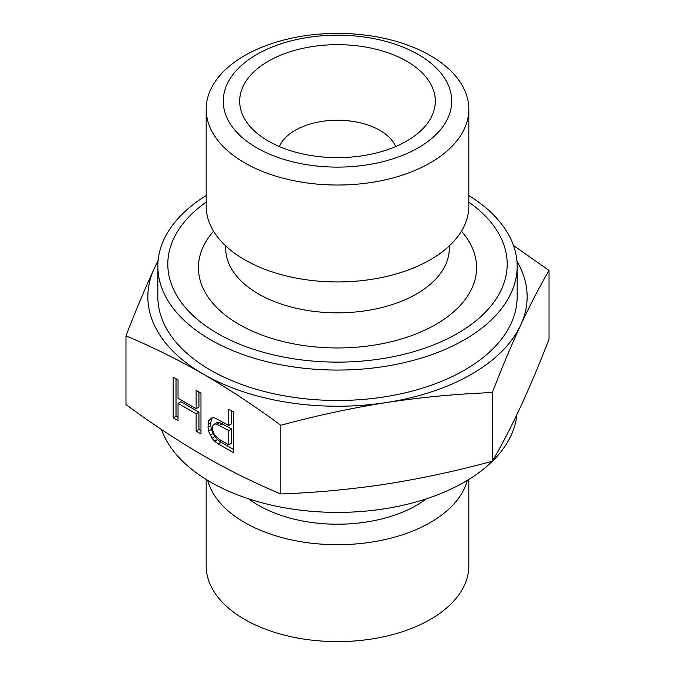 <?xml version="1.0" encoding="UTF-8"?>
<svg xmlns="http://www.w3.org/2000/svg" width="675" height="675" viewBox="0 0 675 675"><rect width="100%" height="100%" fill="white"/><g stroke="black" fill="none" stroke-linecap="round" stroke-linejoin="round"><path stroke-width="1.01" d="M125.972 335.888L125.972 404.553C151.656 423.529 177.466 440.572 203.394 455.676C229.323 470.509 255.133 483.275 280.825 493.957C315.908 492.674 351.16 489.358 386.581 484.009C422.01 478.398 457.262 470.804 492.345 461.236C501.753 445.12 511.194 426.904 520.687 406.586C530.179 386.007 539.629 363.513 549.028 339.112L549.028 270.447C539.629 286.554 530.179 304.771 520.687 325.088C511.194 345.676 501.753 368.17 492.345 392.572C457.262 393.854 422.01 397.17 386.581 402.511C351.16 408.122 315.908 415.716 280.825 425.292C255.133 406.316 229.323 389.281 203.394 374.178C177.466 359.336 151.656 346.579 125.972 335.888C135.371 311.487 144.821 288.993 154.313 268.414L158.136 260.297M492.345 461.236L492.345 392.572M280.825 493.957L280.825 425.292M228.766 425.495L228.766 409.193L233.618 411.995L233.618 452.748L218.177 443.829L214.642 441.281L212.001 438.227L208.474 431.097L208.027 427.275L208.474 420.905L212.001 417.85L214.642 417.85L228.766 425.495L231.584 423.866L231.584 410.822M178.031 420.652L173.18 417.85L173.18 377.106L178.031 379.907L178.031 398.242L196.121 408.687L196.121 390.344L200.973 393.145L200.973 433.898L196.121 431.097L196.121 413.775L178.031 403.338L178.031 420.652M513.506 245.497L549.028 270.447M158.043 261.343A189.65 109.493 0 0 0 154.313 268.414A189.65 109.493 0 0 0 203.394 374.178A189.65 109.493 0 0 0 386.581 402.511A189.65 109.493 0 0 0 471.606 374.178A189.65 109.493 0 0 0 520.687 325.088A189.65 109.493 0 0 0 516.957 261.343M157.832 266.338L157.832 296.747A179.668 103.731 0 0 0 268.743 392.588A179.668 103.731 0 0 0 464.543 370.102A179.668 103.731 0 0 0 517.168 296.747L517.168 266.338A179.668 103.731 180 0 1 464.543 339.685A179.668 103.731 180 0 1 268.743 362.171A179.668 103.731 180 0 1 157.832 266.338A179.668 103.731 180 0 1 206.17 195.547M468.83 202.112A169.687 97.968 180 0 1 457.49 333.425A169.687 97.968 180 0 1 223.636 336.791A169.687 97.968 180 0 1 206.17 202.112M468.83 109.207L468.83 206.12A131.33 75.819 180 0 1 387.754 276.176A131.33 75.819 180 0 1 244.637 259.74A131.33 75.819 180 0 1 206.17 206.12L206.17 109.207A131.33 75.819 180 0 1 287.246 39.158A131.33 75.819 180 0 1 430.363 55.595A131.33 75.819 180 0 1 468.83 109.207A131.33 75.819 180 0 1 387.754 179.255A131.33 75.819 180 0 1 244.637 162.818A131.33 75.819 180 0 1 206.17 109.207M256.719 147.791A114.235 65.956 180 0 1 256.719 54.515A114.235 65.956 180 0 1 418.281 54.515A114.235 65.956 180 0 1 418.281 147.791A114.235 65.956 180 0 1 256.719 147.791M213.325 424.727L212.439 426.769L212.439 429.823L214.642 435.173L219.502 439.501L228.766 444.85L228.766 430.582L216.852 424.221L214.642 423.968L213.325 424.727M228.766 444.85L231.584 443.222L231.584 428.954L219.679 422.592L217.468 422.339L214.642 423.968M228.766 430.582L231.584 428.954M219.502 425.242L222.32 423.605M216.852 424.221L219.679 422.592M210.237 418.871L212.001 417.85M208.474 420.905L212.532 417.85M208.027 424.221L210.853 422.592L211.292 419.276M208.027 427.275L210.853 425.647L210.853 422.592M208.474 431.097L211.292 429.469L210.853 425.647M210.237 435.173L213.055 433.544L211.292 429.469M212.001 438.227L214.819 436.598L213.055 433.544M214.642 441.281L217.468 439.653L214.819 436.598M218.177 443.829L220.995 442.201L217.468 439.653M233.618 449.483L220.995 442.201M176.006 378.734L176.006 416.222L178.031 417.395M178.031 403.338L180.858 401.709L198.939 412.147L198.939 429.469L200.973 430.642M198.939 391.973L198.939 407.05L196.121 408.687M173.18 417.85L176.006 416.222M196.121 431.097L198.939 429.469M196.121 413.775L198.939 412.147M468.83 195.547A179.668 103.731 180 0 1 517.168 266.338M268.329 61.214A97.816 56.472 0 0 0 248.206 124.208A97.816 56.472 0 0 0 406.671 141.083A97.816 56.472 0 0 0 426.794 124.208A97.816 56.472 0 0 0 392.968 54.633A97.816 56.472 0 0 0 268.329 61.214M395.668 146.559A59.889 34.577 0 0 0 353.616 121.492A59.889 34.577 0 0 0 295.152 130.343A59.889 34.577 0 0 0 279.332 146.559M161.494 429.502A179.668 103.731 0 0 0 285.854 508.022A179.668 103.731 0 0 0 464.543 482.017A179.668 103.731 0 0 0 516.864 414.703M206.17 479.452L206.17 565.793A131.33 75.819 0 0 0 244.637 619.405A131.33 75.819 0 0 0 387.754 635.842A131.33 75.819 0 0 0 468.83 565.793L468.83 479.452M207.697 480.389A131.33 75.819 0 0 0 244.637 522.492A131.33 75.819 0 0 0 378.38 540.937A131.33 75.819 0 0 0 467.303 480.389M248.611 498.817A111.797 64.547 0 0 0 258.449 505.305A111.797 64.547 0 0 0 426.389 498.817M213.57 231.213A139.084 80.3 0 0 0 239.153 324.439A139.084 80.3 0 0 0 435.847 324.439A139.084 80.3 0 0 0 461.43 231.213M225.703 245.911L225.703 248.29A111.797 64.547 0 0 0 258.449 293.929A111.797 64.547 0 0 0 380.278 307.927A111.797 64.547 0 0 0 449.297 248.29L449.297 245.911"/></g></svg>
